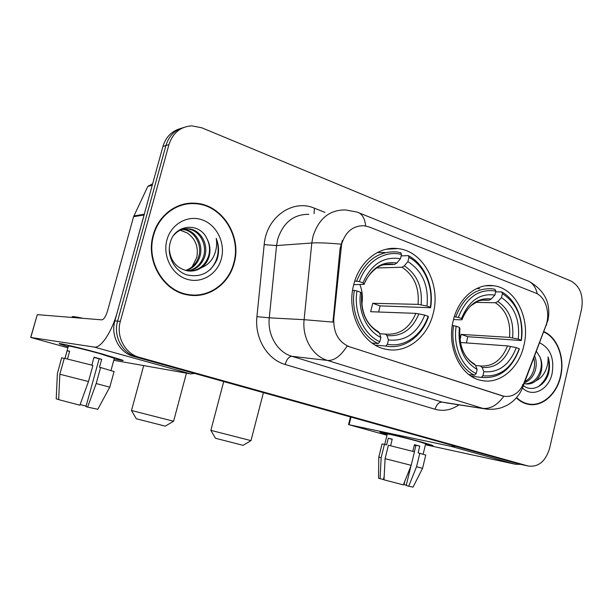 <?xml version="1.0" encoding="UTF-8"?>
<svg xmlns="http://www.w3.org/2000/svg" width="613" height="613" viewBox="0 0 613 613"><rect width="100%" height="100%" fill="white"/><g stroke="black" fill="none" stroke-linecap="round" stroke-linejoin="round"><path stroke-width="0.92" d="M453.306 320.407C446.333 346.935 460.647 376.773 481.259 380.412C499.572 384.719 518.843 368.52 523.847 345.717C530.743 318.829 515.771 288.148 493.618 285.75C476.585 283.014 458.394 298.232 453.306 320.407M353.724 284.677C345.924 313.013 362.612 345.334 386.075 349.28C406.588 353.87 427.805 337.104 433.268 313.212C441.031 284.317 423.284 250.847 397.783 248.594C378.934 246.02 359.249 261.69 353.724 284.677L364.145 284.317C367.907 273.069 379.386 265.705 379.531 266.318C382.06 264.655 386.489 263.919 392.833 264.119L383.953 264.655M341.625 244.074L333.809 318.683C333.326 332.844 338.606 342.223 349.648 346.835L503.863 396.251C512.843 397.454 519.632 392.833 524.222 382.374L545.739 325.986C550.819 313.481 545.631 296.654 535.394 292.953L369.325 227.017L364.168 225.753C353.126 225.523 345.609 231.63 341.625 244.074M153.173 235.093C145.358 261.107 163.395 291.413 187.808 294.914C208.267 298.868 228.894 284.317 234.151 263.184C242.104 236.25 222.159 204.451 195.34 203.24C176.82 201.616 158.361 215.224 153.173 235.093M192.428 295.458L198.206 294.876M516.361 397.852C519.778 401.147 523.586 403.262 527.785 404.197C541.762 407.553 556.75 394.58 560.657 376.436C565.132 358.145 557.554 337.395 543.969 331.687M527.218 404.067L529.103 404.051M503.863 396.251L503.802 396.282C497.335 405.155 490.308 409.178 482.738 408.358L327.503 360.444C312.676 356.214 302.025 337.993 304.109 319.687L332.966 322.109L340.046 248.679L342.399 240.411M180.337 128.6C171.64 131.113 165.832 137.059 162.935 146.446L114.876 320.913C110.424 335.847 119.581 352.873 133.657 356.421L519.548 464.141L136.461 356.873L528.138 466.003C538.452 467.336 545.616 461.413 549.623 448.249L581.584 309.082C583.683 295.604 580.105 286.225 570.841 280.938L201.761 127.78L191.808 125.849C180.421 126.653 172.797 132.906 168.935 144.622L120.34 321.35C115.849 336.483 125.09 353.739 139.304 357.325L528.031 465.972M114.876 320.913L117.589 321.128C113.121 336.162 122.316 353.303 136.461 356.873C122.316 353.303 113.121 336.162 117.589 321.128L165.916 145.542L117.589 321.128L120.34 321.35M183.417 127.581C174.667 130.102 168.828 136.086 165.916 145.542C168.828 136.086 174.667 130.102 183.417 127.581M503.296 396.174L347.142 346.016C340.759 356.038 334.208 360.85 327.503 360.444L291.834 356.299L442.103 402.082L446.54 402.917M190.39 203.685L184.544 203.999M519.548 464.141L520.943 464.447M184.674 204.466L178.873 205.677M233.745 263.046C241.622 236.396 221.898 204.934 195.363 203.715C177.027 202.098 158.752 215.569 153.61 235.246C145.871 260.992 163.74 290.991 187.907 294.455C208.152 298.355 228.549 283.949 233.745 263.046M180.406 230.12L187.363 233.047C195.539 238.886 198.673 247.031 196.758 257.483L192.13 266.816M182.697 229.308L183.992 229.392C195.731 230.35 203.8 244.633 199.853 256.74C197.532 263.713 192.988 268.341 186.237 270.624M182.115 229.477L182.804 229.538C194.52 230.496 202.581 244.74 198.643 256.816C196.436 263.521 192.099 268.073 185.639 270.479M173.74 235.315C177.931 230.427 182.958 228.258 188.819 228.818C200.627 229.791 208.749 244.212 204.773 256.441C201.938 264.502 196.566 269.36 188.658 271M184.475 228.925L187.601 228.963C199.394 229.929 207.508 244.319 203.531 256.518C200.826 264.31 195.662 269.115 188.053 270.938M206.949 238.725C199.524 221.783 174.889 224.297 170.337 242.235C166.315 255.284 174.169 270.647 186.459 274.762C200.436 277.988 210.657 272.885 217.109 259.437L217.554 257.935C219.247 251.299 218.795 244.779 216.213 238.373C217.278 244.886 216.305 251.108 213.301 257.039C210.634 262.042 206.673 265.59 201.424 267.666C205.263 264.847 207.861 261.015 209.217 256.173C210.726 250.066 209.975 244.25 206.949 238.725C209.73 244.395 210.259 250.227 208.52 256.211C205.301 265.084 199.294 270.049 190.49 271.084M201.424 267.666C197.263 270.463 192.697 271.536 187.731 270.892C176.398 268.272 170.245 260.839 169.265 248.594M166.943 239.875C162.445 255.92 171.855 274.44 186.567 279.107C201.21 284.011 217.324 274.348 221.354 258.747C225.607 243.215 216.964 225.155 202.505 219.967C188.107 214.542 171.234 223.745 166.943 239.875M187.363 233.047L180.253 230.189M186.59 294.684L192.474 294.983M216.213 238.373C220.105 250.15 218.144 260.533 210.336 269.521M68.181 346.789L59.507 343.862C56.105 342.207 81.077 348.077 102.371 353.992L123.006 360.321C123.88 360.896 120.93 360.421 114.164 358.889C120.861 360.406 123.818 360.888 123.037 360.344L102.371 353.992C80.962 348.046 55.913 342.161 59.545 343.878L68.181 346.789M144.339 214.221L117.443 311.58C112.072 331.656 100.77 348.621 94.272 347.073L30.803 337.472L67.905 347.778M194.597 373.432L190.605 373.884L113.78 360.291M30.688 337.456L37.27 314.645L101.804 319.856C103.881 319.465 105.788 316.515 107.513 311.006L133.588 216.696L147.856 186.344L152.66 183.747M91.835 365.149L94.034 357.203L101.689 359.295L99.482 367.271L100.609 367.501L96.187 383.539L87.613 407.101L85.966 406.595L99.145 358.843L93.973 357.417M64.94 358.413L68.357 346.176C65.79 344.95 83.858 349.195 99.314 353.479L114.332 358.283M64.296 358.268L92.923 365.432L88.471 381.539L79.882 405.201L58.672 399.63L59.836 374.229L64.296 358.268M100.609 367.501L114.056 371.57M59.836 374.229L88.471 381.539M96.187 383.539L109.758 387.178M87.613 407.101L97.781 409.285M86.096 406.12L80.119 404.557M72.227 316.998C71.453 316.147 75.1 316.599 83.169 318.354M67.468 358.996L69.652 351.165L67.123 350.728L64.978 358.421M61.637 357.9L57.361 373.631L56.212 398.864L58.679 399.469M64.242 358.444L61.79 357.785M56.304 396.78L57.361 373.631M67.123 350.728L69.591 351.402M99.145 358.843L101.689 359.295M516.598 397.576C519.97 400.818 523.724 402.902 527.862 403.821C541.693 407.139 556.52 394.305 560.389 376.344C564.826 358.222 557.301 337.663 543.838 332.039M534.674 356.038C536.521 360.521 536.72 365.325 535.287 370.459C533.264 376.666 529.678 380.734 524.521 382.658M533.839 358.245C534.865 362.214 534.789 366.229 533.609 370.29C532.023 375.432 529.126 379.202 524.927 381.592M522.307 384.811C530.912 392.895 544.359 386.688 548.413 373.961L548.727 372.719C549.945 367.241 549.723 361.961 548.06 356.896C548.382 362.015 547.348 367.003 544.942 371.869C542.819 375.984 539.823 378.957 535.931 380.788C538.543 378.305 540.329 375.064 541.294 371.057C542.382 366.015 541.946 361.333 539.984 356.988C541.616 361.402 541.746 366.061 540.36 370.965C537.432 379.248 532.444 383.531 525.395 383.815L524.192 383.516M535.931 380.788C532.697 383.462 529.172 384.466 525.364 383.807M522.491 387.968C532.413 398.098 548.811 389.784 552.121 373.478C554.466 358.375 550.328 348.176 539.693 342.889M539.984 356.988L536.436 351.441M525.402 403.53L526.69 403.653M548.06 356.896C550.712 369.279 547.432 379.232 538.237 386.742M165.28 426.135L136.285 418.763L131.481 410.534M131.45 410.488L173.594 421.246M387.385 344.268L385.822 346.038C403.53 349.801 421.982 336.713 428.403 316.737L428.104 316.27C421.897 335.334 404.296 347.793 387.385 344.268L388.45 339.985C405.224 341.602 417.33 333.303 424.771 315.082L415.829 313.358L370.635 311.718L372.742 303.289L418.043 304.362L426.985 306.048C428.924 285.964 422.556 271.138 407.89 261.59L408.932 257.376C424.541 265.475 433.652 287.198 430.311 307.251L430.602 307.741C434.18 286.777 424.633 264.004 408.258 255.598L408.932 257.376M379.654 333.702L385.393 334.093L386.995 335.587L388.45 339.985M430.602 307.741L380.068 305.872L378.688 312.009M374.022 344.368L373.838 343.18M401.163 255.92L408.258 255.598M385.822 346.038L375.294 345.134M372.045 343.035L378.244 343.548L379.807 341.77C363.678 334.514 353.364 312.032 356.996 290.968L354.337 290.401C350.452 312.461 361.302 336.07 378.244 343.548M354.337 290.401L352.575 290.393M430.311 307.251L426.985 306.048M424.771 315.082L428.104 316.27M356.996 290.968L360.613 292.255C357.594 310.952 366.643 330.775 380.872 337.464L379.807 341.77M407.89 261.59L404.312 265.835L402.005 267.23L376.673 267.958M361.777 293.734L360.613 292.255M380.872 337.464L379.447 333.058L378.367 331.687C366.275 324.66 360.75 311.963 361.793 293.612M384.864 252.525L377.37 252.541M354.774 281.038L359.364 281.582C366.099 261.667 384.887 249.974 401.515 254.495L400.848 252.717L396.611 251.928C378.374 250.962 365.072 260.663 356.712 281.022M401.515 254.495L400.465 258.732C383.623 256.127 371.126 264.18 362.973 282.884L359.364 281.582M383.508 264.778L394.596 264.41L396.887 263L400.465 258.732M362.973 282.884L364.145 284.317M361.739 305.021C362.996 297.987 362.398 291.183 359.931 284.624M380.068 305.872L372.742 303.289M243.093 445.337L215.469 438.264L210.857 430.38M210.841 430.341L250.993 440.624M459.934 340.399L461.206 334.399L509.541 337.388L518.284 339.089C520.092 320.139 514.491 306.324 501.48 297.634L502.43 293.65C517.157 303.328 523.425 318.829 521.242 340.161L521.303 340.544C524.582 320.737 516.161 299.481 501.641 291.911L502.43 293.65M482.898 375.769L481.297 377.393C498.921 379.026 511.594 369.585 519.311 349.05L519.234 348.69C511.817 368.26 499.71 377.286 482.898 375.769L483.864 371.723C498.76 372.949 509.564 364.919 516.269 347.632L507.533 345.901L460.286 342.475M475.535 365.478L480.354 365.961L482.125 367.455L483.864 371.723M521.303 340.544L467.765 336.713L466.393 342.92M495.656 291.88L501.641 291.911M481.297 377.393L471.244 376.236M468.83 374.535L474.577 375.187L476.178 373.555C461.895 367.018 452.861 346.1 456.172 326.254L453.612 325.695C450.065 346.483 459.574 368.451 474.577 375.187M453.612 325.695L452.279 325.626M521.242 340.161L518.284 339.089M516.269 347.632L519.234 348.69M456.172 326.254L459.375 327.396C457.62 347.211 463.543 361.249 477.144 369.486L476.178 373.555M501.48 297.634L497.825 301.519L495.419 302.753L475.65 302.37M459.88 328.484L459.375 327.396M477.144 369.486L475.427 365.21L474.263 363.877C463.757 357.716 458.968 345.893 459.896 328.407M479.68 288.792L476.684 288.554M454.302 316.783L458.309 317.388C466.47 297.259 478.983 288.493 495.848 291.098L495.059 289.359L492.27 288.815C475.673 287.742 463.505 297.083 455.75 316.837M495.848 291.098L494.89 295.098C479.941 292.999 468.815 300.814 461.512 318.545L458.309 317.388M481.895 300.14L488.837 300.247L491.243 299.006L494.89 295.098M461.512 318.545L462.018 319.618L460.953 319.848L453.52 319.534M467.765 336.713L461.206 334.399M387.163 434.51L380.022 432.211C377.884 431.046 406.059 437.728 422.855 442.394L433 445.536L425.552 444.233L433.008 445.544L422.855 442.394C405.99 437.705 377.715 431.008 380.037 432.219L387.163 434.51M455.72 446.325L450.647 446.249L349.088 424.755L386.979 435.261M520.713 464.393L515.295 464.24L425.422 444.747M384.022 479.527L383.439 479.397M378.803 457.114L382.045 443.919L384.451 444.325L381.163 457.681L378.796 457.122L378.527 478.194L383.401 479.542L384.182 476.355M384.734 444.402L387.278 434.05C385.661 433.184 406.082 438.027 418.265 441.414L425.667 443.758M412.817 451.36L414.434 444.678L419.767 446.134L418.135 452.846L425.767 455.045M388.397 445.23L414.48 451.796L411.193 465.328L403.339 484.883L384.006 479.826L385.094 458.662L388.397 445.23M385.094 458.662L411.193 465.328M410.955 465.926L406.204 485.496L408.718 486.201L416.556 466.723L419.821 453.237M416.556 466.723L422.556 468.324L425.774 455.007M408.718 486.201L413.047 487.12M404.886 481.044L404.013 484.63L406.281 485.19M404.013 484.63L403.5 484.485M390.596 445.758L392.228 439.123L388.267 438.257L386.627 444.908L384.451 444.325M381.163 457.681L380.075 478.722M414.388 451.773L415.966 445.291L414.396 444.854M414.281 445.322L415.867 445.682M388.267 438.257L392.174 439.322M415.966 445.291L419.767 446.134M414.273 445.345L415.844 445.774M340.82 248.633L340.046 248.679M349.648 346.835L349.119 346.782M333.809 318.683L333.043 318.645M502.637 395.921L502.047 395.837M308.845 214.32C293.558 214.236 283.175 222.573 277.681 239.308L276.563 245.56L269.276 317.825L304.109 319.687L311.81 243.001L312.99 236.365C318.737 218.611 329.541 209.799 345.418 209.93L357.057 212.075C361.9 213.439 364.781 218.075 365.7 225.967M340.974 244.166C328.3 242.978 318.576 242.587 311.81 243.001L276.563 245.56L264.188 244.633C266.326 217.132 292.7 198.696 314.377 208.19L324.974 212.382M537.287 293.857C535.616 286.57 532 282.072 526.444 280.348L359.264 212.964M522.667 385.769L522.628 387.615M487.511 409.239L442.103 402.082C438.885 402.09 436.548 404.48 435.077 409.262L285.152 364.459C267.352 359.547 254.449 338.169 256.924 316.668L264.188 244.633M546.62 323.296L546.367 325.403M458.938 404.841C451.344 410.074 443.391 411.553 435.077 409.262M168.935 144.622L162.935 146.446M139.304 357.325L133.657 356.421M256.924 316.668L269.276 317.825C267.299 335.073 277.559 352.268 291.834 356.299C288.991 356.513 286.761 359.233 285.152 364.459M314.377 208.19L314.078 213.692M190.605 373.884L94.272 347.073M144.055 214.987L133.588 216.696M37.27 314.645L30.803 337.472M133.864 215.945L144.262 214.236M152.216 185.364L147.856 186.344M385.393 334.093C399.308 335.242 409.453 328.33 415.829 313.358M421.108 304.791C422.641 287.267 417.039 274.279 404.312 265.835M386.995 335.587C401.615 336.851 412.25 329.595 418.894 313.81M361.724 293.504C360.252 311.795 366.16 324.982 379.447 333.058M418.043 304.362C419.445 287.681 414.104 275.306 402.005 267.23M396.887 263C382.206 260.969 371.271 268.034 364.076 284.187M394.596 264.41L385.209 264.379M480.523 365.984C492.821 366.727 501.825 360.03 507.533 345.901M512.606 337.863C514.054 321.327 509.119 309.213 497.825 301.519M482.125 367.455C495.12 368.39 504.614 361.371 510.598 346.391M459.88 328.369C458.486 345.579 463.673 357.862 475.427 365.21M509.541 337.388C510.859 321.656 506.154 310.109 495.419 302.753M491.243 299.006C478.201 297.405 468.455 304.255 462.003 319.572M488.837 300.247L482.186 300.086M515.295 464.24L450.647 446.249M350.996 417.093L349.088 424.755M386.251 249.238L397.783 248.594M485.787 285.765L493.618 285.75M446.616 402.933L484.094 408.725C490.094 409.76 495.978 409.384 501.748 407.599C509.579 404.381 509.763 403.592 513.073 401.109C517.587 397.094 520.858 392.366 522.889 386.926L547.984 320.193C551.133 303.328 544.781 290.37 528.919 281.329M528.138 466.003L519.663 464.171M193.08 203.623L195.34 203.24M182.804 229.538L184 229.392M187.601 228.963L188.819 228.818M185.425 294.416L187.907 294.455M110.991 370.428L114.378 358.107M109.788 387.148L114.095 371.447M97.735 409.369L109.773 387.148M525.126 403.438L527.862 403.821M165.211 426.181L173.517 421.277M186.436 373.148L173.586 421.284M143.687 365.616L131.504 410.495M243.039 445.367L250.932 440.655M263.421 392.649L250.985 440.663M462.018 319.618C464.21 313.749 467.259 309.059 471.175 305.558L477.979 301.267C479.68 300.332 483.006 299.941 487.948 300.094L482.76 300.01M223.714 381.562L210.88 430.341M348.544 424.663L350.467 416.947M423.146 454.164L425.675 443.705M413.032 487.151L422.549 468.324"/></g></svg>
